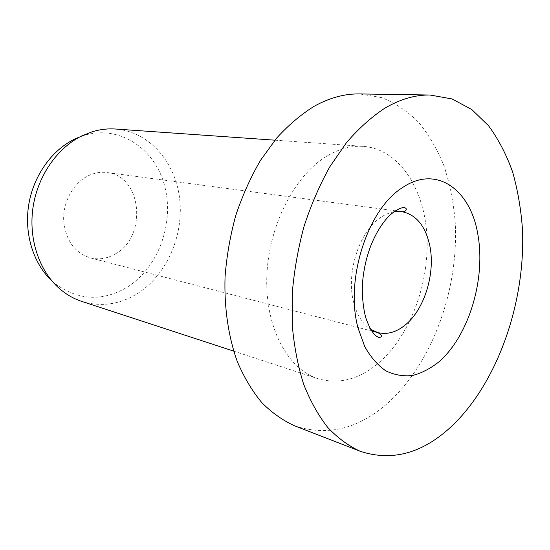 <?xml version="1.0" encoding="UTF-8"?>
<svg xmlns="http://www.w3.org/2000/svg" width="550" height="550" viewBox="0 0 550 550"><rect width="100%" height="100%" fill="white"/><g stroke="black" fill="none" stroke-linecap="round" stroke-linejoin="round"><path stroke-width="0.41" stroke-dasharray="2.75 2.06" d="M115.149 254.024C147.579 236.954 142.23 175.794 106.941 172.556C100.334 171.717 93.837 172.92 87.45 176.179C73.006 183.631 62.927 202.153 63.676 220.419C65.601 240.178 74.463 252.67 90.269 257.874C98.835 259.944 107.126 258.658 115.149 254.024M294.663 425.831C327.229 436.549 358.174 429.048 387.502 403.329C432.733 363.007 459.291 288.413 455.111 220.749C453.337 201.603 449.68 183.439 444.139 166.251C437.546 149.875 429.192 135.396 419.066 122.822C408.004 111.595 395.539 103.187 381.672 97.611L359.542 93.933M81.847 301.441C101.152 307.182 119.666 304.569 137.383 293.611C166.733 275.014 183.947 235.462 179.664 198.798C175.478 162.167 149.332 131.553 115.548 129.03M326.569 156.289C294.181 175.752 268.18 226.799 266.798 277.399C265.299 328.048 287.946 369.249 317.982 378.703C338.614 384.601 358.531 379.61 377.733 363.743C409.551 336.957 429.296 284.639 426.986 236.871C424.731 189.2 399.479 149.229 363.399 146.369C351.271 145.523 338.993 148.83 326.569 156.289M51.776 280.775L55.227 283.772C78.478 300.527 102.403 301.709 126.995 287.32C158.125 267.974 174.35 223.829 164.828 186.663C155.65 149.428 120.333 124.493 84.233 135.369L77.921 137.651M393.786 211.86C389.276 212.678 384.821 214.617 380.414 217.676C359.109 231.598 345.744 273.543 353.726 302.651C357.067 315.322 362.759 324.259 370.796 329.478M106.941 172.556L395.278 210.794M233.681 351.12L317.982 378.703M55.227 283.772L61.401 290.235M84.233 135.369L92.386 131.711M274.911 140.181L363.399 146.369M90.269 257.874L371.779 331.024"/><path stroke-width="0.82" d="M430.059 95.019L359.542 93.933C344.671 93.672 329.567 97.776 314.222 106.246C301.159 114.359 288.681 124.912 276.801 137.919L260.48 160.373C250.683 177.231 242.474 195.504 235.854 215.194C230.285 235.393 226.689 255.881 225.06 276.657C224.056 307.581 228.381 336.799 237.373 361.756C244.145 377.527 252.299 391.167 261.841 402.669C271.996 412.823 282.941 420.544 294.663 425.831L360.401 451.371C392.831 461.849 423.72 453.028 453.069 424.909C498.341 380.909 525.463 301.586 522.5 229.817C521.07 209.502 517.784 190.224 512.621 171.978C506.413 154.584 498.41 139.198 488.627 125.812L471.728 109.491L452.018 98.938L430.059 95.019C415.25 94.751 400.091 99.192 384.581 108.343C371.353 117.102 358.662 128.528 346.5 142.608L329.725 166.925C319.591 185.199 311.032 204.999 304.061 226.325C298.148 248.201 294.229 270.359 292.298 292.799L292.284 325.566C294.181 346.679 297.969 366.217 303.641 384.182C310.269 400.971 318.312 415.401 327.766 427.487C337.851 438.096 348.728 446.057 360.401 451.371M274.911 140.181L115.548 129.03C107.869 128.494 100.148 129.387 92.386 131.711L81.867 135.864C56.836 148.039 36.974 177.011 32.773 209.158C28.593 241.312 40.425 273.329 61.401 290.235C67.712 295.309 74.532 299.049 81.847 301.441L233.681 351.12M77.921 137.651L74.326 139.281C51.508 150.411 33.275 176.158 28.662 205.157C24.097 234.169 33.529 263.78 51.776 280.775M370.796 329.478L378.077 332.661C387.207 334.792 396.192 332.289 405.027 325.16C424.6 309.595 435.786 272.628 429.639 244.936C425.205 225.555 415.903 214.459 401.727 211.647L393.786 211.86M477.764 233.949C470.367 189.289 435.882 164.141 401.83 188.059C367.414 209.736 344.795 280.418 358.064 328.068L364.705 346.5C370.576 356.998 377.575 365.09 385.694 370.769C394.24 374.949 403.157 376.53 412.452 375.533C421.74 373.099 430.705 368.431 439.354 361.508C469.267 335.019 486.014 278.245 477.764 233.949M395.278 210.794L401.727 211.647C404.422 212.41 408.966 209.076 404.367 207.563C400.393 207.178 392.157 212.396 387.461 217.669C380.999 224.923 375.457 234.252 370.837 245.664C366.465 257.221 363.722 269.273 362.622 281.827C361.783 290.929 362.677 307.141 365.991 318.381C370.116 329.863 374.447 336.215 378.978 337.439C382.628 337.136 382.326 335.541 378.077 332.661L371.779 331.024"/></g></svg>
